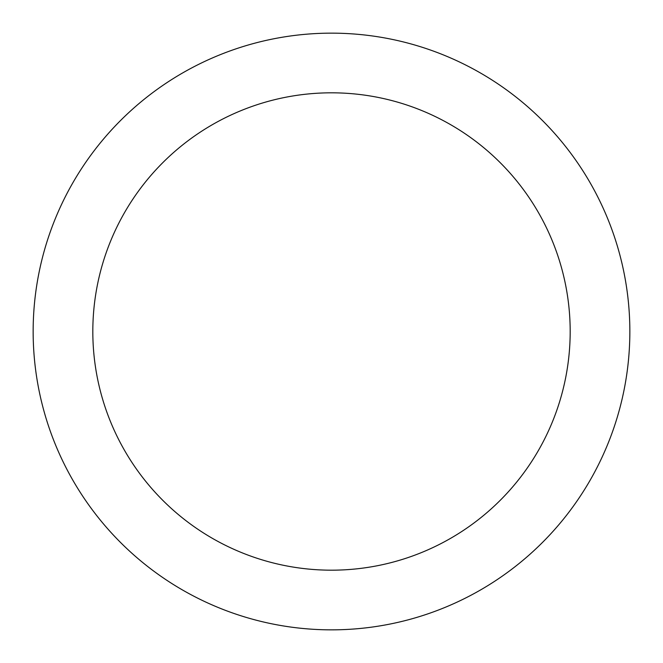 <?xml version="1.0" encoding="UTF-8"?>
<svg xmlns="http://www.w3.org/2000/svg" width="663" height="663" viewBox="0 0 663 663"><rect width="100%" height="100%" fill="white"/><g stroke="black" fill="none" stroke-linecap="round" stroke-linejoin="round"><path stroke-width="0.99" d="M331.5 92.82A238.68 238.68 0 0 1 570.18 331.5A238.68 238.68 0 0 1 331.5 570.18A238.68 238.68 0 0 1 92.82 331.5A238.68 238.68 0 0 1 331.5 92.82M331.5 33.15A298.35 298.35 0 0 1 629.85 331.5A298.35 298.35 0 0 1 331.5 629.85A298.35 298.35 0 0 1 33.15 331.5A298.35 298.35 0 0 1 331.5 33.15"/></g></svg>
